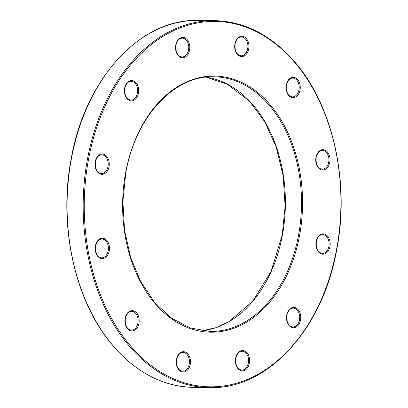 <?xml version="1.0" encoding="UTF-8"?>
<svg xmlns="http://www.w3.org/2000/svg" width="408" height="408" viewBox="0 0 408 408"><rect width="100%" height="100%" fill="white"/><g stroke="black" fill="none" stroke-linecap="round" stroke-linejoin="round"><path stroke-width="0.61" d="M124.639 88.204A10.175 7.145 -89.1 0 1 133.375 80.835A10.175 7.145 -89.1 0 1 138.455 93.197A10.175 7.145 -89.1 0 1 129.719 100.562A10.175 7.145 -89.1 0 1 124.639 88.204M137.404 93.004A9.42 6.615 90.9 0 0 131.152 81.274C128.056 81.452 125.955 83.808 124.843 88.332C124.338 95.263 126.347 99.19 130.866 100.108A9.42 6.615 90.9 0 0 137.404 93.004M95.411 245.922A10.175 7.145 -89.1 0 1 104.142 238.558A10.175 7.145 -89.1 0 1 109.222 250.915A10.175 7.145 -89.1 0 1 100.485 258.279A10.175 7.145 -89.1 0 1 95.411 245.922M108.171 250.721A9.42 6.615 90.9 0 0 101.918 238.991C98.823 239.17 96.722 241.526 95.615 246.049C95.105 252.98 97.114 256.907 101.638 257.831A9.42 6.615 90.9 0 0 108.171 250.721M176.445 359.351A10.175 7.145 -89.1 0 1 185.181 351.987A10.175 7.145 -89.1 0 1 190.261 364.344A10.175 7.145 -89.1 0 1 181.524 371.708A10.175 7.145 -89.1 0 1 176.445 359.351M189.21 364.15A9.42 6.615 90.9 0 0 182.957 352.42C179.862 352.599 177.761 354.955 176.649 359.479C176.144 366.41 178.153 370.337 182.677 371.26A9.42 6.615 90.9 0 0 189.21 364.15M316.129 241.551A10.175 7.145 -89.1 0 1 324.865 234.187A10.175 7.145 -89.1 0 1 329.945 246.544A10.175 7.145 -89.1 0 1 321.208 253.909A10.175 7.145 -89.1 0 1 316.129 241.551M328.894 246.35A9.42 6.615 90.9 0 0 322.641 234.62C319.546 234.799 317.444 237.155 316.333 241.679C315.828 248.61 317.837 252.537 322.356 253.46A9.42 6.615 90.9 0 0 328.894 246.35M286.217 85.002A10.175 7.145 -89.1 0 1 294.953 77.637A10.175 7.145 -89.1 0 1 300.033 89.995A10.175 7.145 -89.1 0 1 291.297 97.364A10.175 7.145 -89.1 0 1 286.217 85.002M298.982 89.801A9.42 6.615 90.9 0 0 292.73 78.071C289.634 78.254 287.533 80.606 286.421 85.134C285.916 92.065 287.926 95.992 292.449 96.91A9.42 6.615 90.9 0 0 298.982 89.801M234.911 43.916A10.175 7.145 -89.1 0 1 243.642 36.547A10.175 7.145 -89.1 0 1 248.722 48.909A10.175 7.145 -89.1 0 1 239.986 56.273A10.175 7.145 -89.1 0 1 234.911 43.916M247.676 48.715A9.42 6.615 90.9 0 0 241.419 36.985C238.323 37.164 236.222 39.52 235.115 44.044C234.605 50.974 236.614 54.902 241.138 55.82A9.42 6.615 90.9 0 0 247.676 48.715M87.475 159.1A183.498 128.846 -89.1 0 1 214.802 20.64C244.249 21.471 270.463 34.741 293.444 60.45C332.367 103.744 350.084 180.887 336.85 249.094C323.009 329.322 267.398 389.87 209.294 387.6A183.498 128.846 -89.1 0 1 87.475 159.1M336.646 248.967A182.748 128.316 90.9 0 0 245.417 26.979A182.748 128.316 90.9 0 0 88.526 159.293A182.748 128.316 90.9 0 0 179.749 381.281A182.748 128.316 90.9 0 0 336.646 248.967M125.613 172.696A128.112 89.954 -89.1 0 1 235.6 79.942A128.112 89.954 -89.1 0 1 299.554 235.559A128.112 89.954 -89.1 0 1 189.567 328.318A128.112 89.954 -89.1 0 1 125.613 172.696M298.508 235.37A127.357 89.423 90.9 0 0 213.955 76.775C174.037 75.164 135.446 117.04 125.817 172.824L122.885 201.317L124.501 229.954L130.58 257.269L140.816 281.872L154.673 302.507L171.436 318.128L190.245 327.935L210.14 331.464A127.357 89.423 90.9 0 0 298.508 235.37M286.717 315.063A10.175 7.145 -89.1 0 1 295.448 307.698A10.175 7.145 -89.1 0 1 300.528 320.056A10.175 7.145 -89.1 0 1 291.796 327.42A10.175 7.145 -89.1 0 1 286.717 315.063M299.482 319.862A9.42 6.615 90.9 0 0 293.23 308.132C290.134 308.31 288.028 310.666 286.921 315.19C286.416 322.121 288.42 326.048 292.944 326.971A9.42 6.615 90.9 0 0 299.482 319.862M315.945 157.345A10.175 7.145 -89.1 0 1 324.681 149.981A10.175 7.145 -89.1 0 1 329.761 162.338A10.175 7.145 -89.1 0 1 321.025 169.703A10.175 7.145 -89.1 0 1 315.945 157.345M328.71 162.144A9.42 6.615 90.9 0 0 322.458 150.414C319.362 150.593 317.261 152.949 316.154 157.473C315.644 164.404 317.654 168.331 322.177 169.249A9.42 6.615 90.9 0 0 328.71 162.144M235.589 358.178A10.175 7.145 -89.1 0 1 244.321 350.814A10.175 7.145 -89.1 0 1 249.4 363.171A10.175 7.145 -89.1 0 1 240.669 370.541A10.175 7.145 -89.1 0 1 235.589 358.178M248.355 362.977A9.42 6.615 90.9 0 0 242.102 351.247C239.006 351.431 236.9 353.782 235.793 358.311C235.289 365.242 237.293 369.169 241.816 370.087A9.42 6.615 90.9 0 0 248.355 362.977M125.139 318.26A10.175 7.145 -89.1 0 1 133.87 310.896A10.175 7.145 -89.1 0 1 138.95 323.253A10.175 7.145 -89.1 0 1 130.213 330.618A10.175 7.145 -89.1 0 1 125.139 318.26M137.904 323.06A9.42 6.615 90.9 0 0 131.646 311.33C128.551 311.513 126.449 313.864 125.343 318.393C124.833 325.324 126.842 329.246 131.366 330.169A9.42 6.615 90.9 0 0 137.904 323.06M95.227 161.716A10.175 7.145 -89.1 0 1 103.958 154.346A10.175 7.145 -89.1 0 1 109.038 166.704A10.175 7.145 -89.1 0 1 100.307 174.073A10.175 7.145 -89.1 0 1 95.227 161.716M107.993 166.515A9.42 6.615 90.9 0 0 101.74 154.785C98.644 154.964 96.538 157.315 95.431 161.843C94.926 168.774 96.931 172.701 101.454 173.619A9.42 6.615 90.9 0 0 107.993 166.515M175.766 45.084A10.175 7.145 -89.1 0 1 184.503 37.72A10.175 7.145 -89.1 0 1 189.582 50.077A10.175 7.145 -89.1 0 1 180.846 57.441A10.175 7.145 -89.1 0 1 175.766 45.084M188.532 49.883A9.42 6.615 90.9 0 0 182.279 38.153C179.183 38.337 177.082 40.688 175.97 45.217C175.466 52.148 177.475 56.069 181.994 56.992A9.42 6.615 90.9 0 0 188.532 49.883M193.198 387.36C162.328 386.437 135.124 372.004 111.593 344.072C74.654 300.288 58.303 225.308 71.15 158.906C84.986 78.688 140.592 18.13 198.706 20.4A183.498 128.846 90.9 0 0 71.38 158.86A183.498 128.846 90.9 0 0 193.198 387.36L209.294 387.6M205.912 77.173A127.357 89.423 -89.1 0 1 282.413 235.125A127.357 89.423 -89.1 0 1 202.108 330.827M205.902 77.178L226.981 84.012L249.278 100.98L264.746 121.757L276.277 147.247L283.203 175.991L285.121 206.341L282.183 235.176L271.04 271.447L252.705 301.226L228.959 321.662L215.761 327.731L202.098 330.822M214.802 20.64L198.706 20.4"/></g></svg>
